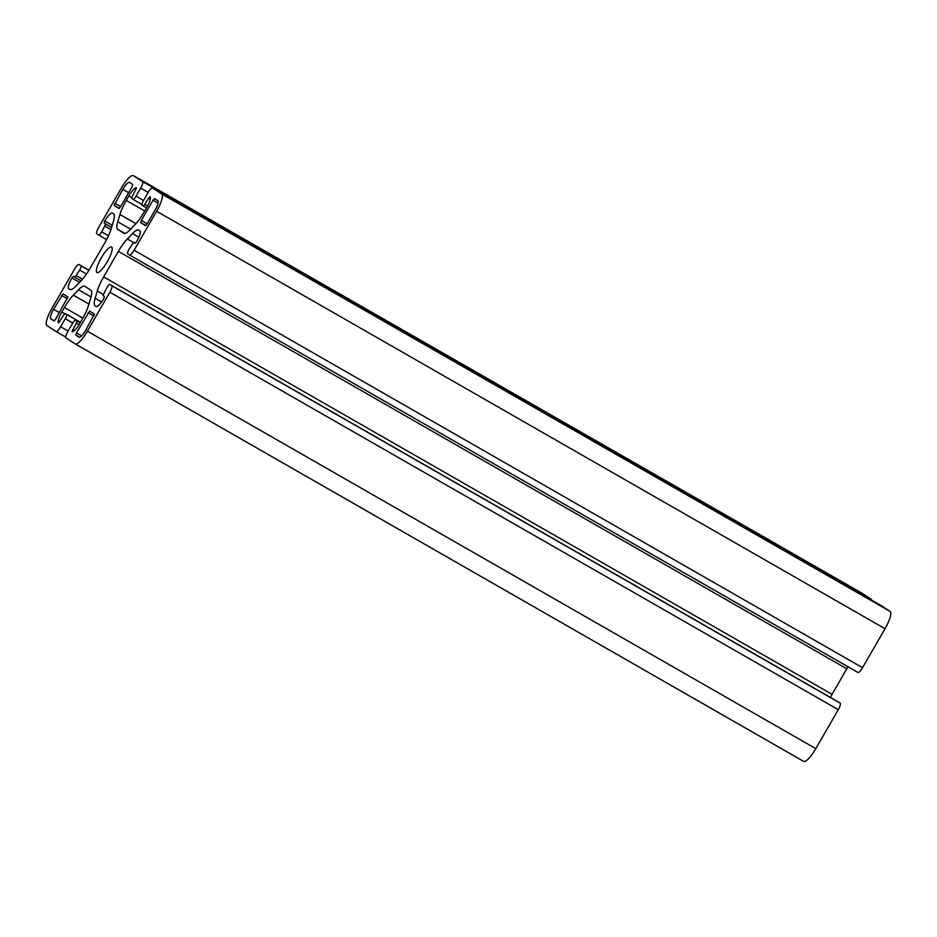 <?xml version="1.0" encoding="UTF-8"?>
<svg xmlns="http://www.w3.org/2000/svg" width="937" height="937" viewBox="0 0 937 937"><rect width="100%" height="100%" fill="white"/><g stroke="black" fill="none" stroke-linecap="round" stroke-linejoin="round"><path stroke-width="1.41" d="M101.278 257.827A14.711 3.584 119.8 0 1 111.608 247.005A14.711 3.584 119.8 0 1 107.298 261.716A14.711 3.584 119.8 0 1 96.968 272.538A14.711 3.584 119.8 0 1 101.278 257.827M880.909 605.466A6.489 1.581 119.8 0 1 880.932 605.466A6.489 1.581 119.8 0 1 880.944 605.478L890.15 611.439A17.311 4.216 119.8 0 1 885.032 628.715L862.532 667.694A6.489 1.581 119.8 0 1 857.976 672.473A6.489 1.581 119.8 0 1 857.964 672.461L129.575 255.028M848.032 666.769A21.645 5.259 -60.2 0 0 846.814 668.807L832.068 694.352A21.645 5.259 -60.2 0 0 830.381 697.409M150.236 199.288L148.433 198.257L144.872 204.442L143.349 206.023L142.014 205.168A4.334 1.054 119.8 0 1 143.291 200.846L147.941 192.788A6.489 1.581 119.8 0 1 152.497 188.009A6.489 1.581 119.8 0 1 152.52 188.021L161.726 193.982A17.311 4.216 119.8 0 1 156.608 211.27L134.108 250.238A6.489 1.581 119.8 0 1 129.552 255.016A6.489 1.581 119.8 0 1 129.529 255.005L127.631 253.775A4.334 1.054 119.8 0 1 128.908 249.453L133.675 242.238L135.139 243.187L136.661 241.605A10.822 2.635 -60.2 0 0 139.859 230.795L138.793 230.104A21.645 5.259 -60.2 0 0 138.735 230.069A21.645 5.259 -60.2 0 0 132.492 233.571L127.338 238.947A21.645 5.259 -60.2 0 0 118.39 251.35L103.644 276.895A21.645 5.259 -60.2 0 0 97.284 290.985L95.129 298.294A21.645 5.259 -60.2 0 0 95.082 305.813L96.148 306.504A10.822 2.635 -60.2 0 0 96.183 306.516A10.822 2.635 -60.2 0 0 103.773 298.563L104.417 296.408L102.953 295.46L106.841 287.682A4.334 1.054 119.8 0 1 109.875 284.497L111.796 285.738A6.489 1.581 119.8 0 1 109.875 292.215L87.375 331.194A17.311 4.216 119.8 0 1 75.218 343.926L803.641 761.383A17.311 4.216 119.8 0 0 815.799 748.651L838.299 709.672A6.489 1.581 119.8 0 0 840.22 703.195L838.31 701.965A4.334 1.054 -60.2 0 0 838.299 701.954A4.334 1.054 -60.2 0 0 838.287 701.942M803.641 761.383A17.311 4.216 119.8 0 1 803.595 761.348L75.276 343.949M861.724 593.051A17.311 4.216 119.8 0 1 861.782 593.074A17.311 4.216 119.8 0 1 861.829 593.109L871.035 599.071A6.489 1.581 119.8 0 1 871.293 599.949M147.015 224.095L145.481 225.688L140.702 222.596L141.346 220.429L153.036 200.202L154.558 198.609L157.826 200.729A9.522 2.319 -60.2 0 1 155.015 210.239L147.015 224.095M50.75 318.814A9.522 2.319 -60.2 0 1 53.561 309.315L63.084 293.855L67.862 296.947L55.541 319.353L54.018 320.934L50.75 318.814L54.323 320.864M122.794 189.379A9.522 2.319 -60.2 0 1 129.482 182.387A9.522 2.319 -60.2 0 1 129.505 182.399L132.785 184.519L132.14 186.674L120.451 206.913L118.94 208.506L114.15 205.414L122.794 189.379L128.65 192.729M79.071 337.144L75.792 335.024L76.436 332.869L89.636 311.037L94.426 314.129L85.782 330.164A9.522 2.319 -60.2 0 1 79.095 337.168A9.522 2.319 -60.2 0 1 79.071 337.144L79.118 337.179M143.349 206.023L146.535 207.862L143.349 206.035M148.433 198.257L149.967 196.665A10.822 2.635 -60.2 0 1 146.769 207.464L144.157 211.996A21.645 5.259 -60.2 0 1 135.209 224.4L130.044 229.776A21.645 5.259 -60.2 0 1 123.813 233.278A21.645 5.259 -60.2 0 1 123.743 233.243L123.871 233.313M111.62 227.422L104.159 223.135L105.623 224.084L101.735 231.861A4.334 1.054 119.8 0 1 98.701 235.046A4.334 1.054 119.8 0 1 98.69 235.035L96.78 233.805A6.489 1.581 119.8 0 1 98.701 227.328L121.201 188.349A17.311 4.216 119.8 0 1 133.359 175.617A17.311 4.216 119.8 0 1 133.405 175.652L142.611 181.614A6.489 1.581 119.8 0 1 140.691 188.091L136.041 196.149A4.334 1.054 119.8 0 1 132.995 199.335L131.66 198.468L132.293 196.301L136.509 187.962A10.822 2.635 -60.2 0 0 136.474 187.939A10.822 2.635 -60.2 0 0 128.884 195.892L126.272 200.424A21.645 5.259 -60.2 0 0 119.924 214.514L117.757 221.823A21.645 5.259 -60.2 0 0 117.711 229.342L123.743 233.243M132.995 199.335A4.334 1.054 119.8 0 1 132.984 199.323L141.862 204.407L132.995 199.335M104.159 223.135L104.803 220.98A10.822 2.635 -60.2 0 1 112.393 213.027A10.822 2.635 -60.2 0 1 112.417 213.039L113.494 213.73A21.645 5.259 -60.2 0 1 113.447 221.249L111.292 228.558A21.645 5.259 -60.2 0 1 104.932 242.648L90.186 268.193A21.645 5.259 -60.2 0 1 81.238 280.596L76.084 285.972A21.645 5.259 -60.2 0 1 69.842 289.474A21.645 5.259 -60.2 0 1 69.783 289.439L69.9 289.51M75.218 343.926A17.311 4.216 119.8 0 1 75.171 343.891L65.965 337.929A6.489 1.581 119.8 0 1 67.886 331.452L72.536 323.394A4.334 1.054 119.8 0 1 75.581 320.22L76.916 321.075L76.272 323.242L72.067 331.581A10.822 2.635 -60.2 0 0 72.102 331.604A10.822 2.635 -60.2 0 0 79.692 323.652L82.304 319.119A21.645 5.259 -60.2 0 0 88.652 305.029L90.819 297.72A21.645 5.259 -60.2 0 0 90.854 290.212L84.822 286.3A21.645 5.259 -60.2 0 0 84.763 286.265A21.645 5.259 -60.2 0 0 78.532 289.767L73.367 295.143A21.645 5.259 -60.2 0 0 64.419 307.547L61.807 312.08A10.822 2.635 -60.2 0 0 58.609 322.878L63.704 315.101L65.227 313.52L66.562 314.375A4.334 1.054 119.8 0 1 65.285 318.697L60.624 326.755A6.489 1.581 119.8 0 1 56.068 331.534L46.85 325.561A17.311 4.216 119.8 0 1 51.968 308.285L74.468 269.306A6.489 1.581 119.8 0 1 79.024 264.527A6.489 1.581 119.8 0 1 79.036 264.539L80.945 265.768A4.334 1.054 119.8 0 1 79.668 270.09L74.901 277.305L73.437 276.356L71.915 277.949A10.822 2.635 -60.2 0 0 68.717 288.748L69.783 289.439M74.901 277.305L81.027 280.819L74.901 277.305M56.068 331.534A6.489 1.581 119.8 0 1 56.056 331.522L65.707 337.051L56.091 331.534M65.227 313.52L80.488 322.258L65.227 313.52M75.581 320.22A4.334 1.054 119.8 0 1 75.592 320.22L80.16 322.843L75.581 320.22M838.31 701.965L109.887 284.508A4.334 1.054 119.8 0 1 109.887 284.508L838.299 701.954M133.675 242.238L135.326 243.187L133.675 242.238M140.702 222.596L145.879 225.559M153.036 200.202L158.06 203.083M147.191 223.791L141.346 220.429M53.561 309.315L59.406 312.665M61.561 295.448L67.405 298.786M120.639 206.597L114.794 203.247M114.15 205.414L119.327 208.377M75.792 335.024L79.622 337.215M88.113 312.63L93.958 315.98M81.624 335.844L76.436 332.869M152.52 188.021L880.944 605.478L152.497 188.009M124.867 233.43L117.711 229.342M117.757 221.823L130.606 229.19M135.9 223.662L119.924 214.514M126.272 200.424L144.731 211.001M131.719 197.52L128.884 195.892M136.041 196.149L143.525 200.436M148.187 192.39L140.691 188.091M871.035 599.071L142.611 181.614M861.829 593.109L133.405 175.652M98.701 235.046L106.619 239.591L98.713 235.058M112.264 225.255L104.803 220.98M70.24 289.627L68.717 288.748M71.915 277.949L79.575 282.342M80.945 265.768L88.91 270.336M79.024 264.527L88.968 270.231L79.036 264.539M68.12 331.054L60.624 326.755M72.781 322.996L65.285 318.697M61.807 312.08L64.723 313.743M82.866 318.123L64.419 307.547M73.367 295.143L88.945 304.068M91.041 296.935L78.532 289.767M815.799 748.651L87.375 331.194M838.299 709.672L109.875 292.215M840.22 703.195L111.796 285.738M96.476 306.61L95.082 305.813M95.129 298.294L101.571 301.995M103.093 294.312L97.284 290.985M103.644 276.895L832.068 694.352M846.814 668.807L118.39 251.35M127.338 238.947L133.3 242.367M138.863 237.225L132.492 233.571M862.532 667.694L134.108 250.238M885.032 628.715L156.608 211.27M890.15 611.439L161.726 193.982M108.516 235.749L101.735 231.861M79.668 270.09L86.509 274.014M80.441 322.34L66.562 314.375M72.711 329.426L74.562 330.492M144.872 204.442L147.577 205.988M110.941 229.659L104.979 226.239M105.623 224.084L111.597 227.504M76.424 275.712L82.515 279.203M79.001 324.799L76.272 323.242M76.916 321.075L80.114 322.914M133.359 175.617L861.782 593.074M129.552 255.016L857.976 672.473"/></g></svg>
